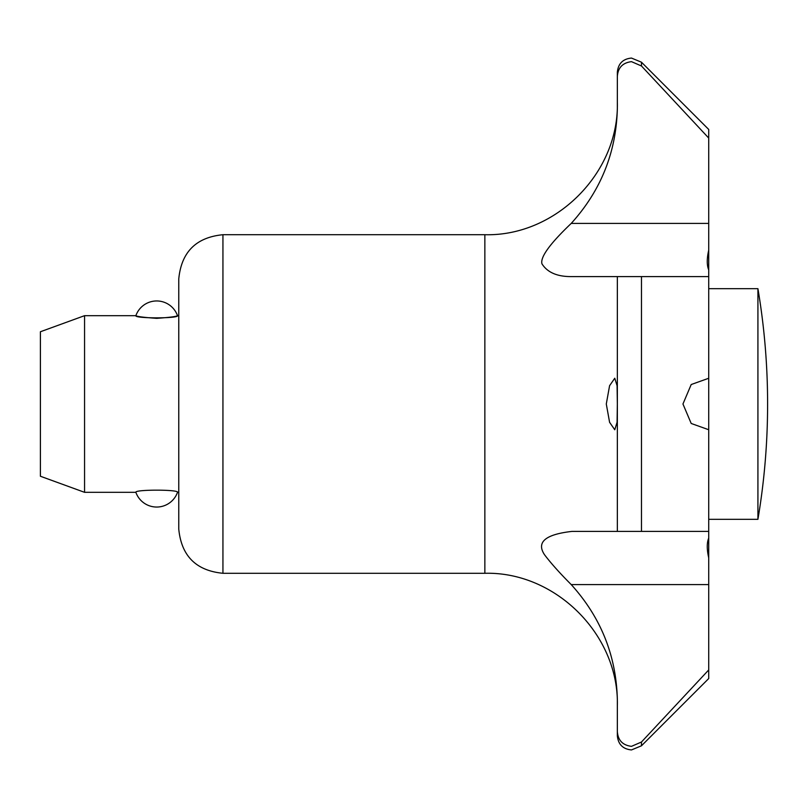 <?xml version="1.0" encoding="UTF-8"?>
<svg xmlns="http://www.w3.org/2000/svg" width="808" height="808" viewBox="0 0 808 808"><rect width="100%" height="100%" fill="white"/><g stroke="black" fill="none" stroke-linecap="round" stroke-linejoin="round"><path stroke-width="1.21" d="M708.717 138.057L708.717 129.452L641.471 62.206L631.482 58.065C622.897 58.903 618.191 63.61 617.352 72.195L617.352 76.497C617.938 67.721 622.655 62.771 631.482 61.65L641.471 65.983L708.717 138.057L708.717 250.157C706.778 258.651 706.778 265.236 708.717 269.912L708.717 429.735L691.204 423.473L682.952 404L691.204 384.527L708.717 378.265M708.717 276.589L617.352 276.589L617.352 531.411L708.717 531.411L708.717 538.088C706.778 542.764 706.778 549.349 708.717 557.843L708.717 538.088M631.482 746.35C622.655 745.229 617.938 740.28 617.352 731.503L617.352 735.805C618.191 744.39 622.897 749.097 631.482 749.935L641.471 745.794L641.471 742.017L631.482 746.35M84.557 315.675L84.557 492.325L40.4 476.245L40.4 331.755L84.557 315.675L135.875 315.675C134.249 318.564 179.144 318.564 177.507 315.675C176.407 316.544 169.468 317.443 156.691 318.352C143.915 317.443 136.976 316.544 135.875 315.675A22.079 22.079 0 0 1 177.507 315.675L178.77 315.675L178.77 529.129C181.396 555.955 196.112 570.67 222.937 573.286L222.937 234.714C196.112 237.33 181.396 252.046 178.77 278.871L178.77 492.325L177.507 492.325A22.079 22.079 0 0 1 135.875 492.325C134.249 489.436 179.144 489.436 177.507 492.325M617.342 404L617.08 422.261L614.767 429.765L609.585 422.301L606.293 404L609.585 385.699L614.767 378.235L617.08 385.739L617.342 404M617.352 731.503L617.352 699.536C616.241 655.672 600.869 617.352 571.226 584.588C559.843 573.185 550.935 563.226 544.491 554.692C536.219 542.188 545.35 534.431 571.902 531.411L617.352 531.411M708.717 519.312L757.924 519.312L757.924 288.688L708.717 288.688M708.717 429.735L708.717 531.411M617.352 276.589L571.902 276.589C557.459 276.791 547.481 272.538 541.966 263.852C540.108 257.247 549.864 243.763 571.226 223.412C600.869 190.648 616.241 152.328 617.352 108.464L617.352 76.497M708.717 557.843L708.717 669.943L641.471 742.017M708.717 269.912L708.717 250.157M708.717 669.943L708.717 678.548L641.471 745.794M222.937 234.714L484.861 234.714L484.861 573.286C555.651 571.458 619.17 634.967 617.352 705.778M641.471 276.589L641.471 531.411M708.717 223.412L571.226 223.412M708.717 584.588L571.226 584.588M641.471 62.206L641.471 65.983M757.924 519.312A691.87 691.87 0 0 0 757.924 288.688M484.861 234.714C555.651 236.542 619.17 173.033 617.352 102.222M135.875 492.325L84.557 492.325M484.861 573.286L222.937 573.286"/></g></svg>
